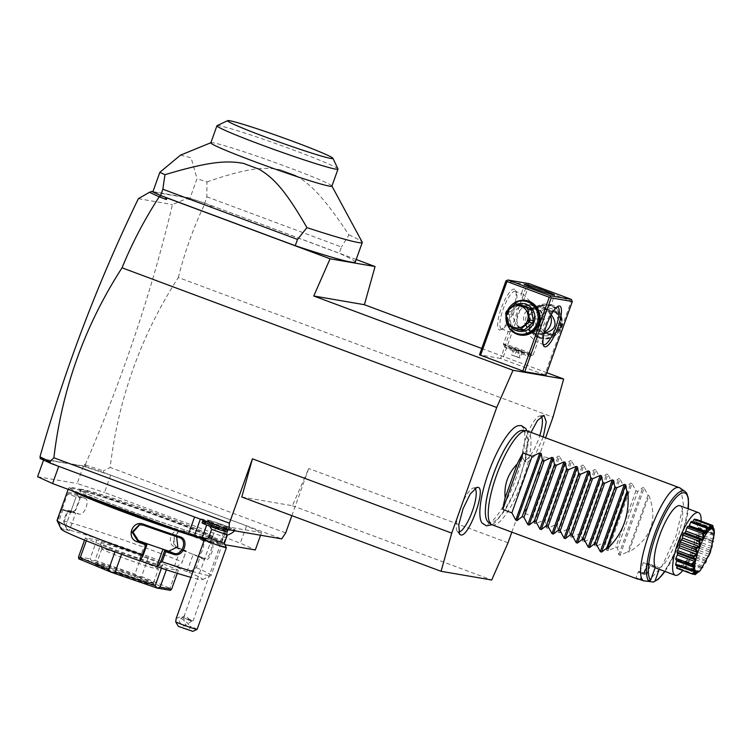 <?xml version="1.0" encoding="UTF-8"?>
<svg xmlns="http://www.w3.org/2000/svg" width="752" height="752" viewBox="0 0 752 752"><rect width="100%" height="100%" fill="white"/><g stroke="black" fill="none" stroke-linecap="round" stroke-linejoin="round"><path stroke-width="0.56" stroke-dasharray="3.76 2.82" d="M511.83 532.143L545.614 437.805M481.91 522.866A52.715 13.856 110.4 0 0 484.617 524.717A52.715 13.856 110.4 0 0 516.248 477.539A52.715 13.856 110.4 0 0 520.111 425.576A52.715 13.856 110.4 0 0 518.137 425.688M543.264 436.931L534.916 455.618L526.936 462.969L525.751 462.217L525.291 450.852L531.025 432.372M291.861 515.665L308.743 468.515L292.425 505.72L241.787 496.997M285.694 532.895L110.177 467.462C118.308 398.692 141.028 335.364 178.337 277.497L553.002 417.181M508.014 542.812L308.743 468.515M40.082 458.504L84.055 466.08L103.409 472.416L281.69 538.874M103.409 472.416L103.381 470.865L110.177 467.462M40.364 457.695L40.636 456.934L41.078 458.927M58.759 466.268L194.627 516.925L200.474 518.842L208.389 520.205A15.031 0.714 -160.3 0 1 225.938 525.949L229.398 527.152L261.499 532.679L246.524 525.855L110.657 475.198L83.369 466.259L43.785 459.444L58.731 466.343M226.737 528.101A11.694 0.555 19.7 0 1 215.542 524.717A11.694 0.555 19.7 0 1 204.751 520.234A11.694 0.555 19.7 0 1 213.953 522.969A14.1 0.677 -160.3 0 1 212.393 522.339A14.1 0.677 -160.3 0 1 208.699 520.525A14.1 0.677 -160.3 0 1 217.027 522.837A14.1 0.677 -160.3 0 1 231.569 528.195A14.1 0.677 -160.3 0 1 235.244 530.028A14.1 0.677 -160.3 0 1 223.071 526.372A11.694 0.555 19.7 0 1 226.737 528.101L227.245 529.173M86.048 466.719L85.286 464.623L84.619 464.51L85.869 466.691M84.619 464.51L84.055 466.08M40.636 456.934L39.969 456.821M85.286 464.623C123.037 377.213 152.092 290.516 172.443 204.544L186.581 198.678L204.356 204.497L206.828 196.789L206.941 181.928A111.879 5.349 19.7 0 0 197.015 178.713L189.993 198.321L152.835 191.929M138.368 198.678L172.443 204.544M356.185 259.496L205.202 203.294M355.254 262.11A111.879 5.349 19.7 0 0 339.227 253.274L204.929 203.209L189.955 198.387M209.498 204.901L211.594 207.289L204.356 204.497M212.017 205.747L211.594 207.289M178.337 277.497C184.71 252.146 193.405 227.847 204.422 204.61M481.759 348.467L546.817 372.719M85.512 465.009L103.381 470.865M190.585 198.509L188.094 197.691L186.581 198.678M204.582 203.078A111.879 5.349 19.7 0 0 191.093 198.669A111.879 5.349 19.7 0 0 189.993 198.321M152.938 191.638L188.094 197.691M206.828 196.789L341.483 246.994L339.227 253.274M206.941 181.928C246.59 168.204 263.708 166.606 280.289 169.736L295.574 175.432C310.604 184.099 323.661 196.902 348.919 234.859L341.483 246.994M348.919 234.859A111.879 5.349 -160.3 0 1 362.22 242.172M243.61 163.419L258.904 169.125M180.471 155.156L191.111 157.779L197.015 178.713M210.842 142.805A64.287 3.074 -160.3 0 1 210.983 142.683A64.287 3.074 -160.3 0 1 213.248 142.814A64.287 3.074 -160.3 0 1 278.842 163.908A64.287 3.074 -160.3 0 1 331.867 185.97A64.287 3.074 -160.3 0 1 331.895 186.148M280.289 169.736A70.133 3.356 -160.3 0 1 295.574 175.432M337.977 168.956A64.287 3.074 19.7 0 0 285.788 147.185A64.287 3.074 19.7 0 0 219.753 125.847A64.287 3.074 19.7 0 0 217.055 125.659M153.352 192.174L160.956 195.633M544.815 374.853L500.597 358.45L527.02 284.641L528.28 284.181L528.966 285.281L571.238 301.044L544.815 374.853L545.886 375.342M500.597 358.45L479.485 354.822M508.427 326.697A17.531 16.892 99.8 0 1 512.262 304.438M527.02 284.641L505.908 281.013M499.601 329.94A21.705 5.706 110.4 0 0 501.067 329.639A21.705 5.706 110.4 0 0 512.253 311.516A21.705 5.706 110.4 0 0 515.656 290.498A21.705 5.706 110.4 0 0 514.218 289.106A21.705 5.706 110.4 0 0 501.189 308.536A21.705 5.706 110.4 0 0 499.601 329.94M528.966 285.281L502.543 359.089M539.175 338.033A17.531 16.892 -80.2 0 0 560.926 327.458A17.531 16.892 -80.2 0 0 550.981 305.058A17.531 16.892 -80.2 0 0 529.22 315.643A17.531 16.892 -80.2 0 0 539.175 338.033M571.238 301.044L572.056 300.499M529.088 283.636L528.28 284.181M536.138 306.384L540.613 306.374L544.307 307.718L551.329 314.825A14.194 13.677 99.8 0 0 543.48 307.107A14.194 13.677 99.8 0 0 541.102 306.459A14.194 13.677 99.8 0 0 532.595 307.831L536.138 306.384C530.489 303.131 523.035 292.754 521.954 293.778L521.211 294.192L524.736 284.35M515.421 291.315A20.041 5.273 110.4 0 0 515.167 291.24A20.041 5.273 110.4 0 0 503.304 308.715A20.041 5.273 110.4 0 0 501.415 328.868A20.041 5.273 110.4 0 0 501.669 328.934A20.041 5.273 110.4 0 0 503.022 328.652A20.041 5.273 110.4 0 0 513.353 311.93A20.041 5.273 110.4 0 0 516.492 292.528A20.041 5.273 110.4 0 0 515.421 291.315L521.954 293.778C519.547 292.152 522.17 301.693 527.848 304.955L523.364 306.243A14.194 13.677 99.8 0 1 531.871 304.87A14.194 13.677 99.8 0 1 534.24 305.509A14.194 13.677 99.8 0 1 542.098 313.227C546.873 322.082 544.702 328.163 535.565 331.472A14.194 13.677 99.8 0 1 527.058 332.845A14.194 13.677 99.8 0 1 524.68 332.205A14.194 13.677 99.8 0 1 516.831 324.488C510.279 315.332 512.45 309.251 523.364 306.243M542.098 313.227L536.787 306.431L551.084 304.889L554.609 295.047M550.643 304.466C552.222 304.983 550.116 306.073 544.307 307.718M550.643 315.84A13.357 12.869 -80.2 0 0 542.972 307.85A13.357 12.869 -80.2 0 0 526.4 315.906A13.357 12.869 -80.2 0 0 533.976 332.976A13.357 12.869 -80.2 0 0 544.392 332.196M536.289 334.443L534.832 334.17L544.796 333.07A14.194 13.677 99.8 0 1 536.289 334.443A14.194 13.677 99.8 0 1 533.92 333.803A14.194 13.677 99.8 0 1 526.062 326.086L527.801 329.686L534.832 334.17C538.103 339.613 538.874 342.273 537.144 342.16L543.687 344.623M501.415 328.868L508.239 331.406L503.37 344.031A15.867 0.761 19.7 0 1 503.962 344.031A15.867 0.761 -160.3 0 1 520.544 349.379A15.867 0.761 -160.3 0 1 533.243 354.718L537.887 341.746L537.144 342.16C535.838 341.746 532.566 338.654 527.312 332.882L527.058 332.845M516.831 324.488L519.5 328.257L527.312 332.882L535.565 331.472M543.094 344.219A20.041 5.273 -69.6 0 1 542.606 343.41A20.041 5.273 -69.6 0 1 545.745 324.009A20.041 5.273 -69.6 0 1 556.076 307.277A20.041 5.273 -69.6 0 1 556.978 306.995M534.183 306.337A13.357 12.869 99.8 0 1 541.76 323.398A13.357 12.869 99.8 0 1 525.187 331.463A13.357 12.869 99.8 0 1 517.602 314.392A13.357 12.869 99.8 0 1 534.183 306.337M536.787 306.431L532.36 304.955L527.848 304.955M519.5 328.257C513.099 327.026 505.372 331.735 508.465 331.463C508.86 332.337 521.427 328.455 527.801 329.686M503.37 344.031A15.867 0.761 19.7 0 0 503.37 344.068A15.867 0.761 19.7 0 0 516.427 349.501A15.867 0.761 19.7 0 0 532.651 354.718A15.867 0.761 -160.3 0 0 533.215 354.747A15.867 0.761 -160.3 0 0 533.243 354.718M532.595 307.831C523.458 311.149 521.286 317.231 526.062 326.086M529.54 356.232A13.357 0.639 19.7 0 0 530.01 356.26A13.357 0.639 19.7 0 0 530.038 356.232A13.357 0.639 19.7 0 0 519.341 351.729A13.357 0.639 19.7 0 0 505.382 347.227A13.357 0.639 19.7 0 0 504.883 347.227A13.357 0.639 19.7 0 0 504.893 347.264A13.357 0.639 19.7 0 0 515.872 351.833A13.357 0.639 19.7 0 0 529.54 356.232M505.946 345.657A13.357 0.639 -160.3 0 1 519.905 350.159A13.357 0.639 -160.3 0 1 530.602 354.662A13.357 0.639 -160.3 0 1 530.104 354.662A13.357 0.639 19.7 0 1 516.145 350.159A13.357 0.639 19.7 0 1 505.447 345.657A13.357 0.639 19.7 0 1 505.946 345.657M521.164 351.457L513.616 348.646L521.164 351.457L518.918 357.736L520.187 357.961L511.369 354.925L518.918 357.736M522.433 351.673L520.187 357.961M516.756 349.943L514.509 356.222M513.616 348.646L511.369 354.925M514.885 348.862L512.638 355.141M519.294 350.376L517.047 356.664M539.231 337.216A16.694 16.093 -80.2 0 0 542.023 337.968A16.694 16.093 -80.2 0 0 560.39 325.71A16.694 16.093 -80.2 0 0 550.473 305.81A16.694 16.093 -80.2 0 0 547.691 305.058A16.694 16.093 -80.2 0 0 529.314 317.316A16.694 16.093 -80.2 0 0 539.231 337.216M540.509 337.432A16.694 16.093 -80.2 0 0 543.301 338.184A16.694 16.093 -80.2 0 0 561.669 325.926A16.694 16.093 -80.2 0 0 551.752 306.026A16.694 16.093 -80.2 0 0 548.96 305.274A16.694 16.093 -80.2 0 0 530.592 317.532A16.694 16.093 -80.2 0 0 540.509 337.432M551.554 308.658A14.025 13.517 -80.2 0 0 534.155 317.128A14.025 13.517 -80.2 0 0 542.107 335.044A14.025 13.517 -80.2 0 0 559.516 326.575A14.025 13.517 -80.2 0 0 551.554 308.658M536.571 329.197A12.859 12.389 99.8 0 0 538.056 331.04L547.738 334.649L551.442 335.289L541.76 331.679A12.859 12.389 99.8 0 1 540.274 329.837L538.554 319.309A12.859 12.389 99.8 0 1 538.911 318.152A12.859 12.389 99.8 0 1 539.372 317.043L535.668 316.404A12.859 12.389 -80.2 0 0 534.851 318.669L536.571 329.197L540.274 329.837M547.738 334.649A12.859 12.389 99.8 0 0 550.032 334.217L558.003 327.299A12.859 12.389 -80.2 0 0 558.811 325.033L557.091 314.505A12.859 12.389 -80.2 0 0 555.615 312.663L545.924 309.053A12.859 12.389 -80.2 0 0 543.63 309.486L535.668 316.404M538.056 331.04L541.76 331.679M550.032 334.217L553.735 334.856A12.859 12.389 99.8 0 1 551.442 335.289M558.003 327.299L561.706 327.938L553.735 334.856M558.811 325.033L562.515 325.672A12.859 12.389 99.8 0 1 562.158 326.819A12.859 12.389 99.8 0 1 561.706 327.938M557.091 314.505L560.795 315.135L562.515 325.672M555.615 312.663L559.319 313.302A12.859 12.389 99.8 0 1 560.795 315.135M545.924 309.053L549.627 309.692L559.319 313.302M543.63 309.486L547.334 310.125A12.859 12.389 99.8 0 1 549.627 309.692M547.334 310.125L539.372 317.043M534.851 318.669L538.554 319.309M560.907 326.302A11.186 10.782 99.8 0 1 547.024 333.051A11.186 10.782 99.8 0 1 540.679 318.763A11.186 10.782 99.8 0 1 554.562 312.014A11.186 10.782 99.8 0 1 560.907 326.302M520.469 334.255A16.694 16.093 99.8 0 1 517.686 333.503A16.694 16.093 99.8 0 1 507.769 313.603A16.694 16.093 99.8 0 1 526.137 301.345M505.974 316.479A16.694 16.093 99.8 0 1 507.656 310.228M511.238 326.932A14.025 13.517 99.8 0 1 517.32 304.128M520.422 304.663A12.859 12.389 -80.2 0 0 518.128 305.096L514.424 304.457M522.236 330.26L512.544 326.65A12.859 12.389 99.8 0 1 511.069 324.808L509.348 314.28A12.859 12.389 99.8 0 1 510.157 312.014L518.128 305.096M512.544 326.65L508.841 326.011M511.069 324.808L507.365 324.168M509.348 314.28L505.645 313.64M510.157 312.014L506.453 311.375M43.55 460.102L43.785 459.444M227.452 526.513L221.267 543.781L219.753 543.226A15.031 0.714 19.7 0 0 206.668 538.695M229.398 527.152L223.212 544.42L221.267 543.781M261.499 532.679L260.577 535.245M224.989 544.73L223.212 544.42M246.524 525.855L240.339 543.132L255.313 549.947M110.657 475.198L104.472 492.475L240.339 543.132M83.369 466.259L77.183 483.536L104.472 492.475M37.6 476.721L77.183 483.536M209.836 537.041A70.133 3.356 -160.3 0 1 144.318 516.201A70.133 3.356 -160.3 0 1 81.977 491.159A70.133 3.356 -160.3 0 1 80.408 489.759A70.133 3.356 -160.3 0 1 83.03 489.759A70.133 3.356 -160.3 0 1 156.322 513.409A70.133 3.356 -160.3 0 1 212.468 537.041A70.133 3.356 -160.3 0 1 210.363 537.125A70.133 3.356 -160.3 0 1 209.836 537.041M104.66 502.966A70.133 3.356 -160.3 0 1 79.862 491.263A70.133 3.356 -160.3 0 1 82.494 491.272A70.133 3.356 -160.3 0 1 155.786 514.923A70.133 3.356 -160.3 0 1 211.923 538.545A70.133 3.356 -160.3 0 1 209.3 538.545A70.133 3.356 -160.3 0 1 152.976 520.976M85.211 495.709A80.821 3.863 -160.3 0 1 69.955 487.522A80.821 3.863 -160.3 0 1 72.831 487.663A80.821 3.863 -160.3 0 1 155.485 514.265A80.821 3.863 -160.3 0 1 221.962 541.948A80.821 3.863 -160.3 0 1 218.964 542.145A80.821 3.863 -160.3 0 1 206.17 538.94M199.863 537.069A80.821 3.863 -160.3 0 1 172.424 528.224M71.807 490.708A81.827 3.91 -160.3 0 1 68.526 488.264A81.827 3.91 -160.3 0 1 68.676 488.123A81.827 3.91 -160.3 0 1 71.59 488.274A81.827 3.91 -160.3 0 1 155.269 515.195A81.827 3.91 -160.3 0 1 222.573 543.226A81.827 3.91 -160.3 0 1 222.592 543.433A81.827 3.91 -160.3 0 1 219.528 543.423A81.827 3.91 -160.3 0 1 204.694 539.626M210.917 542.098L209.761 542.765A80.821 3.863 19.7 0 0 184.165 532.19L180.395 531.25C171.785 527.331 165.797 544.044 174.765 546.958A71.807 3.431 -160.3 0 1 186.863 551.808L193.17 554.421L186.985 571.689L188.827 572.253L196.291 567.647L199.891 557.599A81.827 3.91 -160.3 0 1 204.619 559.685C209.648 562.599 216.313 544.025 210.917 542.098A81.827 3.91 19.7 0 0 185.011 531.382C175.122 526.992 168.495 545.585 178.713 548.969A81.827 3.91 -160.3 0 1 185.8 551.771L181.89 562.985L176.212 567.046A75.144 3.591 -160.3 0 0 67.022 529.493L63.619 521.042L67.21 510.984A81.827 3.91 -160.3 0 1 71.177 511.98L74.946 510.805L80.003 498.172L77.475 494.393A81.827 3.91 19.7 0 0 70.011 492.663A81.827 3.91 19.7 0 0 66.994 492.588L67.595 493.876A80.821 3.863 -160.3 0 1 77.945 495.653L85.061 498.463L77.945 495.653L77.475 494.393M196.291 567.647A81.827 3.91 -160.3 0 1 211.124 575.468A81.827 3.91 -160.3 0 1 210.974 575.609A81.827 3.91 -160.3 0 1 208.06 575.459A81.827 3.91 -160.3 0 1 192.973 571.595M63.619 521.042A81.827 3.91 -160.3 0 1 182.2 561.819M63.835 522.386L68.15 510.326L67.21 510.984M67.022 529.493L69.475 530.404L75.661 513.127L68.15 510.326M68.084 510.298A80.821 3.863 -160.3 0 1 72.324 511.36L75.567 510.326L80.126 498.943L78.17 495.728M75.661 513.127L73.113 512.685A71.807 3.431 -160.3 0 1 79.214 514.095C84.468 516.079 90.456 499.356 84.835 498.388A71.807 3.431 -160.3 0 0 76.121 496.884L67.595 493.876L61.974 509.574A80.821 3.863 -160.3 0 1 62.078 509.508A80.821 3.863 -160.3 0 1 62.914 509.405L61.514 510.006L57.913 520.055L61.918 528.609L64.371 529.521L70.556 512.253L62.914 509.405M71.177 511.98L72.324 511.36L79.214 514.095M57.049 520.299A81.827 3.91 -160.3 0 1 57.913 520.055M60.705 510.11L60.696 510.185A81.827 3.91 -160.3 0 1 60.799 510.11A81.827 3.91 -160.3 0 1 61.514 510.006M70.5 512.591L76.121 496.884L70.481 512.591L61.974 509.574L60.686 510.185L61.974 509.574L70.481 512.591A71.807 3.431 -160.3 0 1 73.113 512.685L70.556 512.253M63.046 509.452L58.731 521.503M61.119 529.023A75.144 3.591 -160.3 0 1 61.918 528.609M188.827 572.253A75.144 3.591 -160.3 0 1 202.448 579.632A75.144 3.591 -160.3 0 1 190.914 577.357M186.985 571.689L176.212 567.046M69.475 530.404L64.371 529.521M139.665 560.748L139.064 560.4L139.75 560.635M101.774 541.468L141.714 555.202A50.093 2.397 -160.3 0 1 148.285 557.655L176.72 569.414A50.093 2.397 -160.3 0 1 178.346 570.354L166.85 568.371A50.093 2.397 -160.3 0 1 161.906 566.867L121.965 553.124A50.093 2.397 -160.3 0 1 115.394 550.68L86.959 538.921A50.093 2.397 -160.3 0 1 85.333 537.981L96.829 539.955A50.093 2.397 -160.3 0 1 101.774 541.468L95.025 560.315L91.951 561.105L137.663 576.831A50.093 2.397 -160.3 0 1 137.785 576.869L170.337 590.329A50.093 2.397 -160.3 0 1 170.366 590.348M185.011 531.382L184.165 532.19L180.395 531.25A71.807 3.431 -160.3 0 1 201.94 540.162C206.838 541.816 200.85 558.539 196.319 555.869A71.807 3.431 -160.3 0 0 186.863 551.808L180.555 549.204L186.205 550.934L185.8 551.771M174.37 566.482L180.555 549.204M193.17 554.421L198.979 556.207A80.821 3.863 -160.3 0 1 204.14 558.473L196.319 555.869L204.14 558.473C208.558 561.171 214.621 544.41 209.761 542.765L201.94 540.162M194.505 568.202L198.819 556.142M198.979 556.207L199.891 557.599M204.619 559.685L204.14 558.473M178.713 548.969L178.544 547.888A80.821 3.863 -160.3 0 1 186.195 550.915L181.89 562.985M184.165 532.19C175.489 528.233 169.585 545.059 178.544 547.888L174.765 546.958M145.249 543.123L139.064 560.4M176.617 536.655L174.426 535.424A71.807 3.431 -160.3 0 1 144.158 525.018L139.731 524.67M78.697 558.811L91.866 561.077A50.093 2.397 -160.3 0 1 91.951 561.105M91.866 561.077L90.08 558.802L96.829 539.955M85.333 537.981L84.562 540.115M78.584 556.828L90.08 558.802M86.959 538.921L86.273 540.81M115.394 550.68L114.981 551.846M121.965 553.124L121.551 554.262M161.906 566.867L161.426 568.192M166.85 568.371L166.333 569.809M178.346 570.354L177.284 573.315M170.337 590.329L169.98 588.261L176.72 569.414M148.285 557.655L141.536 576.502L169.98 588.261M141.536 576.502L137.785 576.869M137.663 576.831L134.965 574.049L141.714 555.202M95.025 560.315L134.965 574.049M153.211 585.272A31.725 1.513 19.7 0 0 154.395 585.197A31.725 1.513 19.7 0 0 128.291 574.331A31.725 1.513 19.7 0 0 95.842 563.887A31.725 1.513 19.7 0 0 94.714 563.831A31.725 1.513 19.7 0 0 119.352 574.312A31.725 1.513 19.7 0 0 153.211 585.272M152.261 583.138A30.061 1.438 19.7 0 0 153.389 583.138A30.061 1.438 19.7 0 0 153.38 583.063A30.061 1.438 19.7 0 0 128.658 572.77A30.061 1.438 19.7 0 0 97.92 562.881A30.061 1.438 19.7 0 0 96.848 562.825A30.061 1.438 19.7 0 0 96.792 562.881A30.061 1.438 19.7 0 0 120.856 573.005A30.061 1.438 19.7 0 0 152.261 583.138M162.836 565.307A32.947 1.57 -160.3 0 1 161.624 565.269A32.947 1.57 -160.3 0 1 127.614 554.318A32.947 1.57 -160.3 0 1 100.815 543.104A32.947 1.57 -160.3 0 1 102.056 543.057A32.947 1.57 -160.3 0 1 136.911 554.327A32.947 1.57 -160.3 0 1 162.836 565.307L158.428 569.038A30.061 1.438 -160.3 0 0 134.392 558.886A30.061 1.438 -160.3 0 0 102.977 548.744A30.061 1.438 19.7 0 0 101.858 548.744A30.061 1.438 19.7 0 0 101.849 548.781A30.061 1.438 19.7 0 0 126.298 559.009A30.061 1.438 19.7 0 0 157.328 569.01A30.061 1.438 -160.3 0 0 158.428 569.038A30.061 1.438 -160.3 0 1 158.428 569.038L153.389 583.138M211.669 529.342L225.205 533.864A15.031 10.66 112.5 0 0 231.569 528.195M213.953 522.969L212.722 524.219L213.371 526.212A12.37 0.592 -160.3 0 0 222.376 529.577L223.87 528.374L223.071 526.372M227.358 534.963L225.205 533.864M224.359 543.405L208.633 537.774M204.384 539.776A11.694 0.555 -160.3 0 1 211.603 541.835A11.694 0.555 -160.3 0 1 223.316 546.168A11.694 0.555 19.7 0 1 226.371 547.644M197.137 629.339A11.694 0.555 19.7 0 0 194.082 627.826A11.694 0.555 19.7 0 0 190.049 626.237L189.485 629.781L192.85 631.36M178.356 626.388L189.485 629.781M176.203 618.426L181.552 616.264L190.049 626.237M181.505 618.802A4.174 2.237 -124.2 0 1 184.879 622.167A4.174 2.237 -124.2 0 1 184.776 625.824A4.174 2.237 -124.2 0 1 183.356 625.946A4.174 2.237 -124.2 0 1 179.982 622.571A4.174 2.237 -124.2 0 1 180.085 618.915A4.174 2.237 -124.2 0 1 181.505 618.802M189.015 619.093L191.76 621.077L193.076 620.814L184.973 618.069L183.685 617.458L183.883 616.809L184.437 615.963L185.782 615.888L189.015 619.093L193.095 620.804L226.7 526.955L217.262 523.58L226.7 526.955M188.611 620.09L191.788 621.067A4.174 2.237 -124.2 0 1 191.779 621.067A4.174 2.237 -124.2 0 1 190.359 621.19A4.174 2.237 55.8 0 1 188.611 620.09L183.685 617.458M223.87 528.374A13.357 0.639 -160.3 0 1 227.743 530.235M202.617 521.239A13.357 0.639 -160.3 0 1 212.722 524.219M222.376 529.577A13.357 0.639 -160.3 0 1 227.189 531.833M202.034 522.828A13.357 0.639 -160.3 0 1 213.371 526.212M210.203 525.817L219.02 528.853L210.203 525.817L211.321 522.678L220.148 525.704L211.321 522.678M211.472 526.033L212.6 522.894M213.342 527.114L214.461 523.975M217.751 528.628L218.87 525.488M219.02 528.853L220.148 525.704M215.88 527.547L217.008 524.407M292.425 505.72L491.695 580.008M522.565 430.388A49.124 12.916 -69.6 0 1 522.875 430.435A49.124 12.916 -69.6 0 1 519.275 478.855A49.124 12.916 -69.6 0 1 489.796 522.828A49.124 12.916 -69.6 0 1 488.339 522.208M492.109 524.793A50.093 13.169 110.4 0 0 492.739 524.962A50.093 13.169 110.4 0 0 522.377 481.289A50.093 13.169 110.4 0 0 527.105 430.915M647.942 581.634L661.807 566.566L675.945 536.026L683.483 504.893L680.739 488.33M638.909 579.153A50.093 13.169 110.4 0 0 640.403 578.824L646.579 581.127M529.756 502.063L541.863 468.233C534.963 478.206 530.921 489.477 529.756 502.063A50.093 13.169 110.4 0 1 523.928 513.108L532.98 516.483L534.258 523.279L535.537 523.759L543.254 520.318L545.059 520.986L546.337 527.782L547.616 528.261L555.333 524.821L557.138 525.488L558.407 532.284L559.695 532.764L567.412 529.323L569.217 529.991L570.486 536.787L571.764 537.266L579.491 533.826L581.296 534.493L582.565 541.29L583.843 541.769L591.561 538.329L593.366 538.996L594.644 545.792L595.922 546.272L603.64 542.831L605.445 543.508L606.723 550.295L608.001 550.774L615.719 547.334L617.524 548.011L618.793 554.797L620.08 555.277L627.798 551.836L628.7 552.175L648.938 495.643C658.028 519.67 651.279 538.517 628.7 552.175M620.08 555.277L644.144 488.057L648.036 495.305L648.938 495.643M644.144 488.057L642.866 487.578L637.762 491.47L617.524 548.011M608.001 550.774L632.065 483.555L635.957 490.802L637.762 491.47M632.065 483.555L630.787 483.075L625.683 486.967L605.445 543.508M595.922 546.272L619.986 479.052L623.887 486.3L625.683 486.967M619.986 479.052L618.708 478.573L613.613 482.464L593.366 538.996M583.843 541.769L607.917 474.55L611.808 481.797L613.613 482.464M607.917 474.55L606.629 474.07L601.534 477.962L581.296 534.493M571.764 537.266L595.838 470.047L599.729 477.294L601.534 477.962M595.838 470.047L594.559 469.568L589.455 473.459L569.217 529.991M559.695 532.764L583.759 465.544L587.65 472.792L589.455 473.459M583.759 465.544L582.48 465.065L577.376 468.957L557.138 525.488M547.616 528.261L571.68 461.042L575.571 468.289L577.376 468.957M571.68 461.042L570.401 460.562L565.307 464.454L545.059 520.986M535.537 523.759L559.61 456.539L563.502 463.787L565.307 464.454M559.61 456.539L558.322 456.06L553.228 459.951L532.98 516.483M541.863 468.233A50.093 13.169 110.4 0 0 544.175 456.577L553.228 459.951M646.786 574.707L650.273 565.344L651.317 564.714L647.651 563.342L644.483 572.197L642.687 572.441L646.786 574.707A43.419 11.412 -69.6 0 1 644.84 574.603L639.67 572.676A43.419 11.412 -69.6 0 0 642.687 572.441L640.403 578.824M639.67 572.676A43.419 11.412 -69.6 0 1 638.288 571.68L636.004 578.072M640.084 571.445L638.288 571.68L644.173 574.255L643.731 573.024L640.084 571.445L643.251 562.59L646.908 563.972L647.406 564.855L644.201 573.804M655.33 567.093L646.917 563.953A33.398 8.78 -69.6 0 0 648.337 565.213A33.398 8.78 -69.6 0 0 648.76 565.325A33.398 8.78 -69.6 0 0 651.317 564.714L659.73 567.845L659.222 569.273M643.731 573.024L646.805 564.423L643.251 562.59M644.173 563.041L645.329 563.361M646.805 564.423L647.406 564.855M644.84 574.603A43.419 11.412 -69.6 0 1 644.173 574.255M644.483 572.197L647.049 573.597L647.068 574.302M650.273 565.344L647.049 573.597M649.719 564.122L648.29 563.756L650.132 564.987M647.651 563.342L648.29 563.756M680.09 505.767A33.398 8.78 -69.6 0 1 678.313 535.386A33.398 8.78 -69.6 0 1 659.73 567.845M701.137 521.145A33.398 8.78 -69.6 0 1 695.666 545.454A33.398 8.78 110.4 0 1 682.731 570.505M696.672 519.482A26.452 6.956 -69.6 0 1 697.029 519.858A6.618 1.739 110.4 0 1 696.343 523.054A23.641 6.213 110.4 0 1 696.615 523.806A6.618 1.739 110.4 0 1 698.006 522.555A26.452 6.956 -69.6 0 1 698.119 523.467A6.618 1.739 110.4 0 1 696.982 526.955A23.641 6.213 110.4 0 1 696.954 528.271A6.618 1.739 110.4 0 1 697.771 528.017L713.61 533.92L698.006 528.205A26.452 6.956 -69.6 0 1 697.847 529.549A6.618 1.739 110.4 0 1 696.408 532.895A23.641 6.213 110.4 0 1 696.07 534.625A6.618 1.739 110.4 0 1 696.164 534.644L713.394 541.083L696.07 534.625M696.399 519.773A6.618 1.739 110.4 0 0 695.102 521.775A23.641 6.213 110.4 0 0 694.557 521.681A6.618 1.739 110.4 0 0 694.716 519.143M692.799 521.926A6.618 1.739 110.4 0 0 692.592 522.414A23.641 6.213 110.4 0 0 691.849 522.988A6.618 1.739 110.4 0 0 691.455 521.427M688.719 526.569A23.641 6.213 110.4 0 0 688.541 526.823A6.618 1.739 110.4 0 0 688.155 526.362M694.989 559.714L677.674 553.256A23.641 6.213 110.4 0 0 677.674 553.265M675.982 559.864A6.618 1.739 110.4 0 0 676.8 559.61A23.641 6.213 110.4 0 0 676.772 560.165M675.738 565.325A6.618 1.739 110.4 0 0 677.138 564.075A23.641 6.213 110.4 0 0 677.411 564.827A6.618 1.739 110.4 0 0 677.12 565.842M677.082 568.399A6.618 1.739 110.4 0 0 678.652 566.106A23.641 6.213 110.4 0 0 679.188 566.2A6.618 1.739 110.4 0 0 679.028 568.738A26.452 6.956 -69.6 0 0 679.601 568.521A6.618 1.739 110.4 0 0 681.152 565.466A23.641 6.213 110.4 0 0 681.904 564.893A6.618 1.739 110.4 0 0 682.29 566.453A26.452 6.956 -69.6 0 0 683.004 565.683A6.618 1.739 110.4 0 0 684.348 562.233A23.641 6.213 110.4 0 0 685.213 561.058A6.618 1.739 110.4 0 0 685.589 561.518A6.618 1.739 110.4 0 0 686.106 561.462A26.452 6.956 -69.6 0 0 686.867 560.221A6.618 1.739 110.4 0 0 687.845 556.79A23.641 6.213 110.4 0 0 688.719 555.164A6.618 1.739 110.4 0 0 690.007 554.346A26.452 6.956 -69.6 0 0 690.74 552.795A6.618 1.739 110.4 0 0 691.229 549.797A23.641 6.213 110.4 0 0 692.009 547.907A6.618 1.739 110.4 0 0 693.532 545.98A26.452 6.956 -69.6 0 0 694.143 544.298A6.618 1.739 110.4 0 0 694.087 542.098A23.641 6.213 110.4 0 0 694.679 540.171A6.618 1.739 110.4 0 0 696.258 537.37A26.452 6.956 -69.6 0 0 696.662 535.762A6.618 1.739 110.4 0 0 696.164 534.644M712.849 525.639L697.029 519.858M712.595 525.657L713.657 529.511L696.343 523.054M713.573 528.355L713.93 530.263L713.657 529.511L713.93 530.263L696.615 523.806M713.441 528.308L698.006 522.555M713.686 529.267L713.911 534.7C714.635 536.618 714.682 534.728 714.043 529.032L698.119 523.467M714.297 533.412L696.982 526.955M714.268 534.728L696.954 528.271M713.883 534.945L713.723 539.353L713.394 541.083L712.229 541.562L712.473 542.361C713.742 542.615 714.221 540.143 713.883 534.945A26.452 6.956 110.4 0 0 713.911 534.7M713.413 535.358L697.847 529.549M713.723 539.353L696.408 532.895M712.229 541.562L696.662 535.762M712.398 542.662L711.824 543.179L711.994 546.629L711.401 548.556L709.7 550.097L709.86 550.934C711.843 549.59 712.68 546.836 712.398 542.662A26.452 6.956 110.4 0 0 712.473 542.361M711.824 543.179L696.258 537.37M711.994 546.629L694.679 540.171M711.401 548.556L694.087 542.098M709.7 550.097L694.143 544.298M709.747 551.244L709.098 551.789L709.324 554.365L706.307 558.595L706.41 559.385C709.145 556.724 710.255 554.008 709.747 551.244A26.452 6.956 110.4 0 0 709.86 550.934M709.098 551.789L693.532 545.98M709.324 554.365L692.009 547.907M708.544 556.254L691.229 549.797M706.307 558.595L690.74 552.795M706.269 559.676L705.573 560.155L706.034 561.612L705.169 563.248L702.434 566.021L702.518 566.688C705.987 563.135 707.237 560.795 706.269 559.676A26.452 6.956 110.4 0 0 706.41 559.385M705.573 560.155L690.007 554.346M706.034 561.612L688.719 555.164M705.169 563.248L687.845 556.79M702.434 566.021L686.867 560.221M702.377 566.914L701.672 567.262L702.528 567.516L698.674 571.962C702.744 568.061 703.975 566.378 702.377 566.914A26.452 6.956 110.4 0 0 702.518 566.688M685.213 561.058L702.528 567.516L686.106 561.462M701.663 568.691L684.348 562.233M698.57 571.482L683.004 565.683M682.29 566.453L698.542 572.103A26.452 6.956 110.4 0 0 698.674 571.962M697.856 572.263L699.219 571.351L681.904 564.893M679.601 568.521L695.168 574.331L699.219 571.351L698.467 571.924L681.152 565.466M693.222 574.03L679.028 568.738M696.512 572.657L679.188 566.2M695.967 572.563L678.652 566.106M695.431 572.808L692.648 574.208M693.391 570.787L677.411 564.827M694.453 570.533L677.138 564.075M694.115 566.068L676.8 559.61M705.855 533.281L688.541 526.823M709.164 529.446L691.849 522.988M708.102 528.195L692.592 522.414M710.283 524.943L710.96 526.372M711.871 528.139L694.557 521.681M711.806 527.998L695.102 521.775M648.036 495.305L627.798 551.836M635.957 490.802L615.719 547.334M623.887 486.3L603.64 542.831M611.808 481.797L591.561 538.329M599.729 477.294L579.491 533.826M587.65 472.792L567.412 529.323M575.571 468.289L555.333 524.821M563.502 463.787L543.254 520.318M523.928 513.108L544.175 456.577M541.139 416.458A23.378 6.148 110.4 0 0 540.312 416.053A23.378 6.148 110.4 0 0 539.598 416.072A23.378 6.148 110.4 0 0 526.682 435.897A23.378 6.148 110.4 0 0 523.467 459.34A23.378 6.148 110.4 0 0 524.567 460.027A23.378 6.148 110.4 0 0 539.757 435.624M474.935 488.415A23.378 6.148 110.4 0 0 474.117 488.02A23.378 6.148 110.4 0 0 473.403 488.039A23.378 6.148 110.4 0 0 460.478 507.854A23.378 6.148 110.4 0 0 457.272 531.297A23.378 6.148 110.4 0 0 458.372 531.993A23.378 6.148 110.4 0 0 458.682 532.012M208.389 520.205L206.668 525.018M225.938 525.949L219.753 543.226M82.447 489.467A70.801 3.384 19.7 0 0 127.812 510.129A70.801 3.384 19.7 0 0 210.466 537.201A70.801 3.384 19.7 0 0 165.102 516.549A70.801 3.384 19.7 0 0 82.447 489.467M143.228 525.14L144.158 525.018M174.426 535.424L179.173 537.501M664.909 571.398A47.028 12.361 110.4 0 0 688.24 508.803M685.119 491.517A48.636 12.784 -69.6 0 1 680.513 537.708A48.636 12.784 -69.6 0 1 653.366 582.086M618.793 554.797L642.866 487.578M606.723 550.295L630.787 483.075M594.644 545.792L618.708 478.573M582.565 541.29L606.629 474.07M570.486 536.787L594.559 469.568M558.407 532.284L582.48 465.065M546.337 527.782L570.401 460.562M534.258 523.279L558.322 456.06M540.613 306.374L541.102 306.459M550.868 304.532L557.683 307.07M531.871 304.87L532.36 304.955M516.492 292.528L515.656 290.498M503.022 328.652L501.067 329.639M530.01 356.26L533.215 354.747M530.038 356.232L530.602 354.662M504.883 347.227L505.447 345.657M504.893 347.264L503.37 344.068M542.606 343.41L543.442 345.441M556.076 307.277L558.031 306.299M543.301 338.184L542.023 337.968M548.96 305.274L547.691 305.058M81.977 491.159C91.716 498.059 195.962 535.49 209.911 537.05L210.363 537.125M80.408 489.759L79.862 491.263M221.962 541.948L222.573 543.226M222.592 543.433L211.124 575.468M74.946 510.805L75.567 510.326M80.003 498.172L80.126 498.943M68.526 488.264L68.141 489.345M62.078 509.508L60.799 510.11M202.448 579.632L210.974 575.609M139.261 524.727L140.192 524.595M175.009 535.65L179.756 537.727M153.38 583.063L154.395 585.197M96.848 562.825L94.714 563.831M101.858 548.744L96.792 562.881M101.849 548.781L100.815 543.104M69.955 487.522L68.676 488.123M212.468 537.041L211.923 538.545M208.699 520.525A15.031 15.031 0 0 0 209.911 526.287M234.586 530.771A15.031 15.031 0 0 0 235.244 530.028M191.779 621.067L184.776 625.824M184.437 615.963L180.085 618.915M183.883 616.809L217.262 523.58M204.751 520.234L204.093 520.544M526.973 430.858L527.848 434.148L528.205 442.702L526.287 456.558L519.181 480.876L511.539 498.67L505.024 510.335L494.976 522.668L491.968 524.736M655.105 567.741L648.337 565.213M685.589 561.518L701.701 567.525M711.411 527.349L710.499 525.441M713.996 530.508L713.742 529.906M695.882 572.582L694.387 573.287M665.012 571.435L675.268 552.993L686.529 519.773L688.353 508.85M523.467 459.34L525.751 462.217M539.598 416.072L543.207 415.386M457.272 531.297L459.547 534.183M473.403 488.039L477.012 487.343"/><path stroke-width="1.13" d="M545.614 437.805L553.002 417.181L563.662 379.008L513.024 370.285L496.705 407.49L451.726 533.121L441.057 571.294L491.695 580.008L508.014 542.812L511.83 532.143M526.973 430.858L525.751 428.518L521.258 425.538L518.137 425.688A52.715 13.856 110.4 0 0 489.373 470.31A52.715 13.856 110.4 0 0 481.91 522.866L486.422 525.864L491.968 524.736M531.025 432.372L537.473 420.518L543.978 415.367L546.262 421.947L543.264 436.931M460.741 534.926L459.547 534.183L458.786 524.746L463.025 508.803L470.244 493.979L477.012 487.343L477.783 487.334C486.901 487.371 468.816 537.868 460.741 534.926M441.057 571.294L241.787 496.997L252.456 458.823L229.398 523.204L228.909 529.793L281.69 538.874L285.694 532.895L291.861 515.665M53.881 457.771C62.012 389 84.732 325.672 122.04 267.806C132.136 243.093 144.525 219.434 159.217 196.827L149.451 192.286L138.368 198.678C98.362 281.267 65.565 367.314 39.969 456.821L49.886 461.653L53.881 457.771L229.398 523.204M496.705 407.49L122.04 267.806M252.456 458.823L451.726 533.121M41.078 458.927L40.082 458.504L40.364 457.695M49.886 461.653L50.638 463.326L41.106 458.983L40.072 457.188M50.638 463.326L228.909 529.793M165.402 197.306L166.38 199.506L167.038 198.002L165.402 197.306L161.097 195.708L159.208 196.723M159.217 196.827L166.38 199.506M375.06 266.537L330.081 258.791L313.753 295.997L364.391 304.71L375.06 266.537L356.185 259.496M330.081 258.791L167.038 198.002M160.956 195.633L295.254 245.707L297.501 239.427L162.846 189.222L164.961 174.699A111.879 5.349 19.7 0 1 159.856 172.311L152.835 191.929A111.879 5.349 19.7 0 0 153.352 192.174A111.879 5.349 19.7 0 0 160.599 195.501L161.097 195.708M295.254 245.707A111.879 5.349 19.7 0 0 355.254 262.11L362.276 242.492A111.879 5.349 -160.3 0 1 306.938 227.63L297.501 239.427M364.391 304.71L481.759 348.467M546.817 372.719L563.662 379.008M152.75 191.91L151.716 191.431L152.938 191.638M331.923 186.073L362.22 242.172A111.879 5.349 -160.3 0 1 362.276 242.492M160.599 195.501L162.846 189.222M164.961 174.699C208.492 161.614 226.625 160.232 243.61 163.419A70.133 3.356 19.7 0 0 258.904 169.125C273.531 177.707 285.544 190.378 306.938 227.63M159.856 172.311L180.471 155.156L210.87 142.73M337.996 169.115L331.895 186.148A64.287 3.074 -160.3 0 1 329.489 186.148A64.287 3.074 -160.3 0 1 262.307 164.472A64.287 3.074 -160.3 0 1 210.842 142.805L216.943 125.772A64.287 3.074 19.7 0 0 268.398 147.43A64.287 3.074 19.7 0 0 335.589 169.115A64.287 3.074 19.7 0 0 337.996 169.115A64.287 3.074 19.7 0 0 337.977 168.956L332.929 158.305A55.939 2.67 19.7 0 0 286.916 139.148A55.939 2.67 19.7 0 0 229.708 120.734A55.939 2.67 19.7 0 0 227.715 120.64A55.939 2.67 19.7 0 0 271.143 139.129A55.939 2.67 19.7 0 0 330.852 158.446A55.939 2.67 19.7 0 0 332.929 158.305M227.715 120.64L217.055 125.659A64.287 3.074 19.7 0 0 216.943 125.772M149.451 192.286L151.716 191.431M313.753 295.997L513.024 370.285M524.774 371.704L545.886 375.342L572.31 301.533L551.197 297.895L524.774 371.704L479.485 354.822L505.908 281.013L506.726 280.468L506.98 281.502L480.556 355.301M544.89 346.822A21.705 5.706 -69.6 0 1 543.442 345.441A21.705 5.706 -69.6 0 1 546.845 324.413A21.705 5.706 -69.6 0 1 558.031 306.299A21.705 5.706 -69.6 0 1 559.507 305.998A21.705 5.706 -69.6 0 1 557.909 327.393A21.705 5.706 -69.6 0 1 544.89 346.822M506.98 281.502L549.251 297.256L522.819 371.065M549.251 297.256L550.502 296.796L550.248 295.762L571.36 299.399L572.31 301.533M551.197 297.895L550.502 296.796M512.262 304.438A17.531 16.892 99.8 0 1 528.985 301.27A17.531 16.892 99.8 0 1 538.94 323.67A17.531 16.892 99.8 0 1 517.179 334.255A17.531 16.892 99.8 0 1 508.427 326.697M571.36 299.399L529.088 283.636L507.985 280.007L550.248 295.762M507.985 280.007L506.726 280.468M525.328 284.35A15.867 0.761 -160.3 0 1 541.91 289.708A15.867 0.761 -160.3 0 1 554.609 295.047A15.867 0.761 -160.3 0 1 554.017 295.047A15.867 0.761 -160.3 0 1 537.436 289.699A15.867 0.761 -160.3 0 1 524.736 284.35A15.867 0.761 -160.3 0 1 525.328 284.35M551.263 314.684L551.329 314.825C557.881 323.98 555.709 330.062 544.796 333.07L544.1 333.362M544.392 332.196A13.357 12.869 -80.2 0 0 550.643 315.84M556.978 306.995A20.041 5.273 -69.6 0 1 557.429 307.004A20.041 5.273 -69.6 0 1 557.683 307.07A20.041 5.273 -69.6 0 1 555.794 327.223A20.041 5.273 -69.6 0 1 543.94 344.689A20.041 5.273 -69.6 0 1 543.687 344.623A20.041 5.273 -69.6 0 1 543.094 344.219M507.656 310.228A16.694 16.093 99.8 0 1 524.858 301.129L526.137 301.345A16.694 16.093 99.8 0 1 528.929 302.097A16.694 16.093 99.8 0 1 538.846 321.997A16.694 16.093 99.8 0 1 520.469 334.255L519.2 334.038A16.694 16.093 99.8 0 1 516.408 333.286A16.694 16.093 99.8 0 1 505.974 316.479M524.858 301.129A16.694 16.093 99.8 0 1 527.65 301.881A16.694 16.093 99.8 0 1 537.567 321.781A16.694 16.093 99.8 0 1 519.2 334.038M517.32 304.128A14.025 13.517 99.8 0 1 526.052 304.269A14.025 13.517 99.8 0 1 534.005 322.185A14.025 13.517 99.8 0 1 516.605 330.654A14.025 13.517 99.8 0 1 511.238 326.932M516.718 304.024L520.422 304.663L530.104 308.273L526.4 307.634L516.718 304.024A12.859 12.389 -80.2 0 0 514.424 304.457L506.453 311.375A12.859 12.389 -80.2 0 0 505.993 312.494A12.859 12.389 -80.2 0 0 505.645 313.64L507.365 324.168A12.859 12.389 -80.2 0 0 508.841 326.011L518.532 329.62A12.859 12.389 -80.2 0 0 520.826 329.188L524.529 329.827A12.859 12.389 99.8 0 1 522.236 330.26L518.532 329.62M530.104 308.273A12.859 12.389 -80.2 0 1 531.589 310.115L533.309 320.643A12.859 12.389 99.8 0 1 532.491 322.909L524.529 329.827M531.589 310.115L527.885 309.476A12.859 12.389 -80.2 0 0 526.4 307.634M533.309 320.643L529.596 320.004L527.885 309.476M532.491 322.909L528.788 322.27A12.859 12.389 -80.2 0 0 529.248 321.16A12.859 12.389 -80.2 0 0 529.596 320.004M528.788 322.27L520.826 329.188M527.481 320.549A11.186 10.782 -80.2 0 0 521.136 306.261A11.186 10.782 -80.2 0 0 507.252 313.011A11.186 10.782 -80.2 0 0 513.597 327.299A11.186 10.782 -80.2 0 0 527.481 320.549M58.731 466.343L52.574 483.545L37.6 476.721L43.55 460.102M194.599 517L188.442 534.193L52.574 483.545M200.361 519.153L194.289 536.11L188.442 534.193M206.668 538.695A15.031 0.714 19.7 0 0 202.213 537.473L194.289 536.11M260.577 535.245L255.313 549.947L224.989 544.73M152.976 520.976A70.133 3.356 -160.3 0 1 104.66 502.966M206.17 538.94A80.821 3.863 -160.3 0 1 199.863 537.069M172.424 528.224A80.821 3.863 -160.3 0 1 85.211 495.709M57.077 520.506L61.119 529.023A75.144 3.591 -160.3 0 0 139.665 560.748L142.786 556.254L142.354 554.967A81.827 3.91 -160.3 0 1 57.077 520.506A81.827 3.91 -160.3 0 1 57.049 520.299L60.705 510.11M142.354 554.967L145.954 544.918A81.827 3.91 -160.3 0 1 137.268 541.835C125.593 538.206 132.211 519.604 143.566 524.247A81.827 3.91 19.7 0 0 179.954 536.759C190.068 539.504 183.385 558.078 173.656 554.356A81.827 3.91 -160.3 0 1 165.741 551.724L162.15 561.772L160.505 562.346L157.384 566.848L156.773 566.491L162.958 549.223L164.82 550.295L160.505 562.346M192.973 571.595A81.827 3.91 -160.3 0 1 162.15 561.772M204.694 539.626A81.827 3.91 -160.3 0 1 130.171 514.424A81.827 3.91 -160.3 0 1 71.807 490.708M66.994 492.588L60.696 510.185M142.786 556.254L147.11 544.204L145.954 544.918M147.016 544.175A80.821 3.863 -160.3 0 1 137.607 540.848L132.117 532.143L139.261 524.727L143.228 525.14A80.821 3.863 19.7 0 0 179.173 537.501L179.756 537.727M137.268 541.835L137.607 540.848L138.537 540.716A71.807 3.431 -160.3 0 0 154.104 546.178L162.958 549.223M143.566 524.247L143.228 525.14M179.954 536.759L179.173 537.501C188.169 539.861 182.059 556.612 173.552 553.209A80.821 3.863 -160.3 0 1 164.961 550.351L165.741 551.724M173.656 554.356L173.552 553.209L168.805 551.131L177.829 546.807L176.617 536.655M190.914 577.357A75.144 3.591 -160.3 0 1 157.384 566.848M139.75 560.635L156.773 566.491M168.805 551.131A71.807 3.431 -160.3 0 1 154.104 546.178L145.249 543.123L147.11 544.204M139.731 524.67L133.019 532.228L138.537 540.716M84.562 540.115L78.584 556.828L78.697 558.811A50.093 2.397 19.7 0 0 78.725 558.83L80.21 557.758L86.273 540.81M114.981 551.846L108.645 569.518L80.21 557.758M108.645 569.518L111.277 572.291A50.093 2.397 19.7 0 0 111.39 572.328L115.216 571.971L121.551 554.262M161.426 568.192L155.156 585.705L115.216 571.971M155.156 585.705L157.112 588.055A50.093 2.397 19.7 0 0 157.196 588.083L160.101 587.218L166.333 569.809M177.284 573.315L171.606 589.192L160.101 587.218M171.606 589.192L170.366 590.348L157.196 588.083M111.277 572.291L78.725 558.83M157.112 588.055L111.39 572.328M234.586 530.771A15.031 15.031 0 0 1 227.358 534.963L211.669 529.342A15.031 15.031 0 0 1 209.911 526.287M211.66 529.323L208.633 537.783L224.35 543.386M224.359 543.405L226.371 547.644A11.694 0.555 19.7 0 1 226.371 547.672A11.694 0.555 19.7 0 1 219.377 545.726A11.694 0.555 19.7 0 1 207.42 541.308A11.694 0.555 -160.3 0 1 204.365 539.795A11.694 0.555 -160.3 0 1 204.384 539.776L208.633 537.774M197.109 629.358L192.85 631.36L178.356 626.388L175.686 621.848A11.694 0.555 19.7 0 0 178.177 622.966A11.694 0.555 19.7 0 0 189.899 627.3A11.694 0.555 19.7 0 0 197.109 629.358A11.694 0.555 19.7 0 0 197.137 629.339L226.371 547.672M175.686 621.848L176.203 618.426L204.365 539.795M227.245 529.173L227.743 530.235A13.357 0.639 -160.3 0 1 227.753 530.263A13.357 0.639 -160.3 0 1 214.959 526.362A13.357 0.639 -160.3 0 1 202.598 521.258A13.357 0.639 -160.3 0 1 202.617 521.239L204.093 520.544M227.753 530.263L227.189 531.833A13.357 0.639 -160.3 0 1 214.395 527.932A13.357 0.639 -160.3 0 1 202.034 522.828L202.598 521.258M491.253 524.332L488.339 522.208A49.124 12.916 -69.6 0 1 485.529 507.233A49.124 12.916 -69.6 0 1 510.636 439.882A49.124 12.916 -69.6 0 1 522.565 430.388L526.156 430.699A50.093 13.169 110.4 0 0 497.269 473.252A50.093 13.169 110.4 0 0 491.253 524.332A50.093 13.169 110.4 0 0 492.109 524.793L637.329 578.937A50.093 13.169 110.4 0 0 637.969 579.106A50.093 13.169 110.4 0 0 638.909 579.153M637.329 578.937A50.093 13.169 110.4 0 1 636.004 578.072L643.552 580.882L648.967 581.324A48.636 12.784 -69.6 0 1 657.041 527.735A48.636 12.784 -69.6 0 1 685.119 491.517L679.883 487.869L527.105 430.915A50.093 13.169 110.4 0 0 526.475 430.736A50.093 13.169 110.4 0 0 526.156 430.699M679.883 487.869L679.253 487.7C664.693 481.976 630.251 571.877 643.552 580.882M646.579 581.127L653.366 582.086L655.039 580.958A47.028 12.361 110.4 0 0 664.909 571.398M648.967 581.324L650.64 580.206L655.33 567.093A33.398 8.78 -69.6 0 1 661.111 531.598A33.398 8.78 -69.6 0 1 679.667 505.654A33.398 8.78 -69.6 0 1 680.09 505.767L698.542 512.648A33.398 8.78 -69.6 0 1 701.137 521.145M659.222 569.273L655.039 580.958M665.012 571.435L658.197 579.36L653.366 582.086M682.731 570.505A33.398 8.78 110.4 0 1 675.211 575.233A33.398 8.78 110.4 0 1 678.078 542.427A33.398 8.78 -69.6 0 1 698.542 512.648M710.96 526.372L712.417 528.233L712.238 525.281L696.672 519.482A6.618 1.739 110.4 0 0 696.399 519.773M707.134 527.678L709.164 529.446L709.916 528.872L709.709 525.159L694.143 519.359A26.452 6.956 -69.6 0 1 694.716 519.143L710.452 525.169A26.452 6.956 110.4 0 0 710.349 525.206C710.79 530.715 709.719 531.532 707.134 527.678A26.452 6.956 110.4 0 0 707.002 527.819C707.858 533.563 706.626 535.245 703.299 532.867A26.452 6.956 110.4 0 0 703.158 533.102C704.624 538.488 703.374 540.829 699.407 540.115A26.452 6.956 110.4 0 0 699.275 540.406C701.456 544.899 700.347 547.616 695.929 548.537A26.452 6.956 110.4 0 0 695.816 548.847C698.768 552.034 697.922 554.788 693.288 557.119A26.452 6.956 110.4 0 0 693.212 557.42C696.86 559.009 696.39 561.481 691.793 564.837A26.452 6.956 110.4 0 0 691.765 565.09C695.967 565.006 695.929 566.886 691.633 570.749A26.452 6.956 110.4 0 0 691.652 570.918C696.211 569.283 696.596 570.354 692.827 574.143A26.452 6.956 110.4 0 0 692.893 574.218L696.784 572.291L695.224 574.613A26.452 6.956 110.4 0 0 695.327 574.575L697.856 572.263M694.143 519.359A6.618 1.739 110.4 0 0 692.799 521.926M703.299 532.867L703.214 532.228L704.267 532.369L705.855 533.281L706.72 532.106L706.316 527.998L690.75 522.198A26.452 6.956 -69.6 0 1 691.455 521.427L707.021 527.227M690.75 522.198A6.618 1.739 110.4 0 0 689.396 525.648A23.641 6.213 110.4 0 0 688.719 526.569M704.267 532.369L688.155 526.362A6.618 1.739 110.4 0 0 687.648 526.419A26.452 6.956 -69.6 0 0 686.877 527.66A6.618 1.739 110.4 0 0 685.899 531.091A23.641 6.213 110.4 0 0 685.025 532.726A6.618 1.739 110.4 0 0 683.737 533.535A26.452 6.956 -69.6 0 0 683.013 535.095A6.618 1.739 110.4 0 0 682.515 538.084A23.641 6.213 110.4 0 0 681.735 539.974A6.618 1.739 110.4 0 0 680.212 541.901A26.452 6.956 -69.6 0 0 679.611 543.583A6.618 1.739 110.4 0 0 679.658 545.783A23.641 6.213 110.4 0 0 679.075 547.71A6.618 1.739 110.4 0 0 677.486 550.511A26.452 6.956 -69.6 0 0 677.082 552.128A6.618 1.739 110.4 0 0 677.59 553.237A6.618 1.739 110.4 0 0 677.674 553.256M677.674 553.265A23.641 6.213 110.4 0 0 677.345 554.985A6.618 1.739 110.4 0 0 675.898 558.332A26.452 6.956 -69.6 0 0 675.738 559.676A6.618 1.739 110.4 0 0 675.982 559.864L691.821 565.767L675.738 559.676M676.772 560.165A23.641 6.213 110.4 0 0 676.762 560.926A6.618 1.739 110.4 0 0 675.634 564.414A26.452 6.956 -69.6 0 0 675.738 565.325L691.652 570.918M677.12 565.842A6.618 1.739 110.4 0 0 676.715 568.033A26.452 6.956 -69.6 0 0 677.082 568.399L692.893 574.218M712.238 525.281L712.783 525.573L712.36 528.788L710.452 525.169M713.488 528.534L714.024 528.863C714.4 532.341 714.005 531.269 712.849 525.639A26.452 6.956 110.4 0 0 712.783 525.573M713.657 529.511L713.855 530.047M714.4 532.585L712.388 528.957C705.056 526.278 688.625 572.169 696.916 572.178L700.244 570.552L710.311 552.682L714.4 532.585L714.043 529.032A26.452 6.956 110.4 0 0 714.024 528.863L713.996 530.508M695.224 574.613L693.222 574.03M694.594 574.537L696.512 572.657L695.431 572.808M692.827 574.143L676.715 568.033M692.282 573.832L694.726 571.285L693.391 570.787M694.726 571.285L694.453 570.533L691.304 571.135M691.633 570.749L675.634 564.414M691.201 570.213L694.087 567.384L676.762 560.926M694.087 567.384L694.115 566.068L691.304 565.476L691.765 565.09M691.793 564.837L691.464 564.132L675.898 558.332M691.464 564.132L694.66 561.443L677.345 554.985M694.66 561.443L694.989 559.714L677.59 553.237M694.989 559.714L692.648 557.928L677.082 552.128M692.648 557.928L693.212 557.42M693.288 557.119L693.053 556.311L677.486 550.511M693.053 556.311L696.39 554.168L679.075 547.71M696.39 554.168L696.982 552.241L679.658 545.783M696.982 552.241L695.177 549.392L679.611 543.583M695.177 549.392L695.816 548.847M695.929 548.537L695.779 547.7L680.212 541.901M695.779 547.7L699.059 546.431L681.735 539.974M699.059 546.431L699.83 544.542L682.515 538.084M699.83 544.542L698.58 540.895L683.013 535.095M698.58 540.895L699.275 540.406M699.407 540.115L699.304 539.334L683.737 533.535M699.304 539.334L702.34 539.175L685.025 532.726M702.34 539.175L703.214 537.548L685.899 531.091M703.214 537.548L702.443 533.469L686.877 527.66M702.443 533.469L703.158 533.102M703.214 532.228L687.648 526.419M706.72 532.106L689.396 525.648M706.316 527.998L707.002 527.819M709.916 528.872L708.102 528.195M709.709 525.159L710.349 525.206M712.417 528.233L711.806 527.998M699.539 571.191L698.542 572.103M517.235 463.993L505.128 497.824C503.934 484.833 507.976 473.563 517.235 463.993A50.093 13.169 110.4 0 1 523.063 452.948L532.115 456.323L539.833 452.883L541.12 453.353L542.389 460.149L544.194 460.826L551.912 457.385L553.19 457.855L554.468 464.651L556.273 465.328L563.991 461.888L565.269 462.358L566.538 469.154L568.343 469.831L576.07 466.39L577.348 466.86L578.617 473.657L580.422 474.333L588.139 470.893L589.427 471.363L590.696 478.159L592.501 478.836L600.218 475.396L601.497 475.866L602.775 482.662L604.58 483.339L612.297 479.898L613.576 480.368L614.854 487.164L616.659 487.841L624.376 484.401L625.655 484.871L626.924 491.667L627.826 492.005L607.588 548.537C623.023 533.647 629.772 514.81 627.826 492.005M625.655 484.871L601.591 552.1L606.685 548.199L607.588 548.537M601.591 552.1L600.303 551.62L596.411 544.373L616.659 487.841M613.576 480.368L589.512 547.597L594.606 543.696L596.411 544.373M589.512 547.597L588.224 547.118L584.332 539.87L604.58 483.339M601.497 475.866L577.433 543.094L582.527 539.193L584.332 539.87M577.433 543.094L576.154 542.615L572.263 535.368L592.501 478.836M589.427 471.363L565.354 538.592L570.458 534.691L572.263 535.368M565.354 538.592L564.075 538.112L560.184 530.865L580.422 474.333M577.348 466.86L553.275 534.089L558.379 530.188L560.184 530.865M553.275 534.089L551.996 533.61L548.105 526.362L568.343 469.831M565.269 462.358L541.205 529.587L546.3 525.686L548.105 526.362M541.205 529.587L539.917 529.107L536.026 521.86L556.273 465.328M553.19 457.855L529.126 525.084L534.221 521.183L536.026 521.86M529.126 525.084L527.848 524.605L523.947 517.357L544.194 460.826M541.12 453.353L517.047 520.581L522.151 516.68L523.947 517.357M517.047 520.581L515.769 520.102L511.877 512.855L532.115 456.323M505.128 497.824A50.093 13.169 110.4 0 0 502.815 509.48L511.877 512.855M606.685 548.199L626.924 491.667M594.606 543.696L614.854 487.164M582.527 539.193L602.775 482.662M570.458 534.691L590.696 478.159M558.379 530.188L578.617 473.657M546.3 525.686L566.538 469.154M534.221 521.183L554.468 464.651M522.151 516.68L542.389 460.149M523.063 452.948L502.815 509.48M539.757 435.624A23.378 6.148 110.4 0 0 541.139 416.458M458.682 532.012A23.378 6.148 110.4 0 0 472.002 512.15A23.378 6.148 110.4 0 0 474.935 488.415M206.668 525.018L202.213 537.473M688.24 508.803A47.028 12.361 110.4 0 0 665.229 513.813A47.028 12.361 110.4 0 0 650.64 580.206M624.376 484.401L600.303 551.62M612.297 479.898L588.224 547.118M600.218 475.396L576.154 542.615M588.139 470.893L564.075 538.112M576.07 466.39L551.996 533.61M563.991 461.888L539.917 529.107M551.912 457.385L527.848 524.605M539.833 452.883L515.769 520.102M68.141 489.345L66.9 492.804M227.377 534.954L224.35 543.414M485.529 507.233C486.723 488.556 499.319 454.781 510.636 439.882M675.211 575.233L655.105 567.741M700.244 570.552L699.416 571.332M688.353 508.85L688.39 498.435L686.755 493.331L685.119 491.517"/></g></svg>

